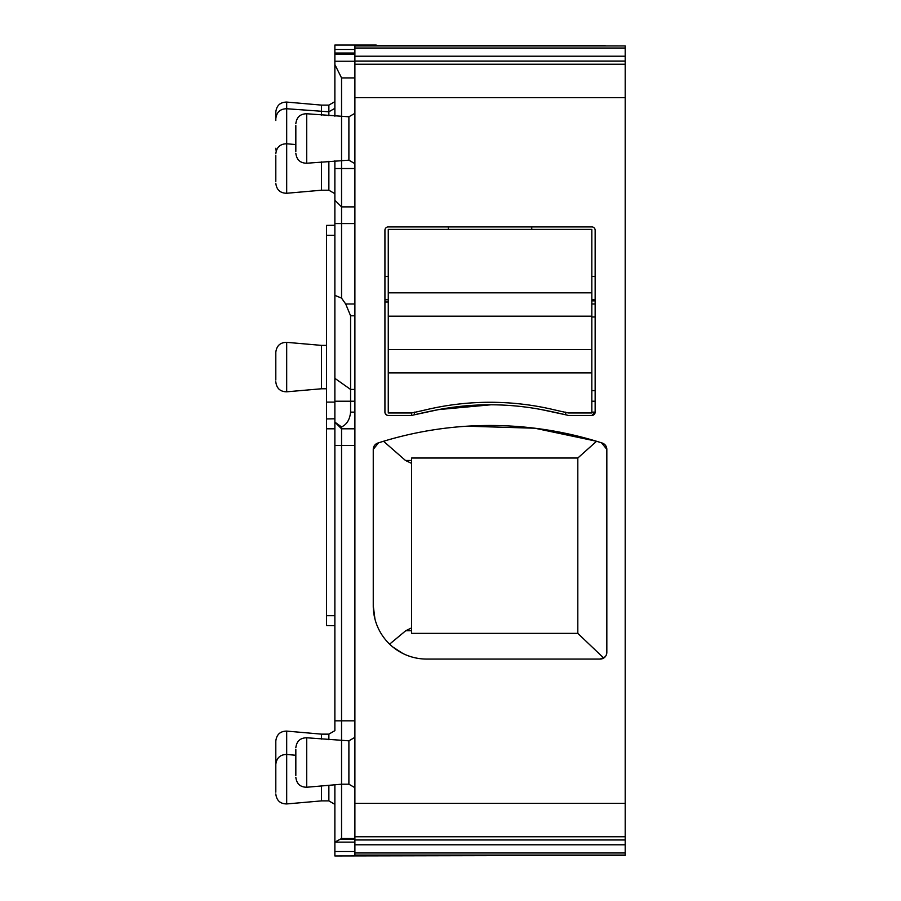 <?xml version="1.0" encoding="UTF-8"?>
<svg xmlns="http://www.w3.org/2000/svg" width="901" height="901" viewBox="0 0 901 901"><rect width="100%" height="100%" fill="white"/><g stroke="black" fill="none" stroke-linecap="round" stroke-linejoin="round"><path stroke-width="1.35" d="M354.893 45.94L625.193 45.94L354.893 45.591L354.893 836.759L625.193 836.759L625.193 839.957L354.893 839.957L354.893 855.409L625.193 855.409L625.193 839.957M625.193 45.94L625.193 836.759M373.251 605.675L373.251 449.385A6.679 6.679 0 0 1 377.879 443.033A367.079 367.079 0 0 1 602.206 443.033A6.679 6.679 0 0 1 606.835 449.385L606.835 652.392A6.679 6.679 0 0 1 600.167 659.07L426.635 659.07A53.396 53.396 0 0 1 373.251 605.675L374.951 619.055M411.622 412.962A507.229 507.229 0 0 0 426.286 409.718A276.979 276.979 0 0 1 553.811 409.718A507.229 507.229 0 0 0 568.463 412.962L591.822 412.962L591.822 372.913L388.263 372.913L388.263 412.962L411.622 412.962L411.622 415.462L388.263 415.462A3.334 3.334 0 0 1 384.93 412.129L384.93 230.251A3.334 3.334 0 0 1 388.263 226.917L591.822 226.917A3.334 3.334 0 0 1 595.156 230.251L595.156 412.129A3.334 3.334 0 0 1 591.822 415.462L568.463 415.462L565.794 414.809L565.659 412.129M414.415 412.376L414.291 414.809L411.622 415.462A507.229 507.229 0 0 1 438.697 409.583A276.979 276.979 0 0 1 541.388 409.583A507.229 507.229 0 0 1 568.463 415.462M354.893 737.356L348.89 740.825L348.89 784.208L341.547 784.208L341.547 428.808L334.868 422.13L341.547 426.95C346.829 424.461 349.847 419.528 350.579 412.129L350.579 389.435L334.868 378.33L334.868 295.348L341.547 298.118L341.547 77.925L334.868 64.579L334.868 53.046L354.893 53.046M348.89 740.825L306.712 737.773L306.712 787.249L341.547 784.208L341.547 838.527L334.868 842.12L334.868 784.794M341.547 838.527L354.893 838.527M354.893 836.759L354.893 839.957M600.167 659.07L605.202 656.773M606.294 655.05L606.835 652.392M606.835 449.385L601.553 442.819M373.251 449.385L378.533 442.819M596.383 441.22L534.856 428.223L467 426.196M402.826 653.462L392.791 646.963M414.437 412.129L414.291 414.809L438.697 409.583L490.955 404.786M541.388 409.583L565.794 414.809L565.67 412.376M591.822 415.462L595.156 412.129L591.822 412.129M385.076 413.108L386.844 415.147M386.968 415.203L388.263 415.462M354.893 842.131L334.868 842.131L334.868 855.95L605.168 855.409M605.168 45.591L411.622 45.591M354.893 61.234L334.868 61.234L354.893 61.257M334.868 422.13L334.868 730.688M334.868 378.33L334.868 422.085M354.893 206.881L341.547 206.881L334.868 200.202L334.868 295.348M334.868 200.202L334.868 160.761M334.868 64.579L334.868 116.206M375.3 45.591L375.3 45.05A6.679 6.679 0 0 1 377.947 45.591A6.679 6.679 0 0 0 375.3 45.05L334.868 45.05L334.868 53.046M341.547 426.95L341.547 428.808L354.893 428.808M354.893 389.435L350.579 389.435L350.579 315.778L345.691 303.986L354.893 303.986M341.547 298.118L345.691 303.986M354.893 113.323L348.89 116.792L348.89 160.175L354.893 163.644M603.715 658.045L577.811 633.369L411.622 633.369L411.622 458.023L577.811 458.023L596.575 441.265M411.622 627.884L405.72 630.745L389.615 644.147M577.811 633.369L577.811 458.023M411.622 463.396L405.484 460.467L383.522 441.265M388.263 302.004L384.93 302.004M595.156 300.866L591.822 300.866M531.759 229.417L531.759 226.917M448.326 229.417L448.326 226.917M406.621 45.591L393.275 45.591M326.534 225.396L334.868 225.25L326.534 225.396L326.534 235.262L334.868 235.262M334.868 625.699L326.534 625.553L326.534 418.942L334.868 418.796L326.534 418.942L326.534 235.262M328.865 785.312L328.865 800.888L334.868 804.356M334.868 730.677L328.865 734.146L328.865 739.71M334.868 101.644L328.865 105.113L328.865 115.688M328.865 161.29L328.865 190.212L334.868 193.681M326.534 625.553L326.534 615.541M326.534 532.401L326.534 542.413M328.865 800.888L321.522 800.888L321.522 785.954M321.522 739.068L321.522 734.146L286.687 731.094C280.222 731.207 276.596 734.529 275.807 741.072L275.807 766.244L275.807 741.072M326.534 388.77L321.522 388.77L321.522 345.387L286.687 342.335C280.222 342.436 276.596 345.759 275.807 352.302L275.807 354.116M321.522 115.046L321.522 105.113L286.687 102.072C280.222 102.173 276.596 105.496 275.807 112.039L275.807 113.853M328.865 190.212L321.522 190.212L321.522 161.932M295.832 151.447L295.832 125.532M295.832 775.468L295.832 749.553M275.807 792.159L275.807 766.244M275.807 380.031L275.807 352.302M275.807 120.52L275.807 112.039M275.807 181.484L275.807 155.558M591.822 372.913L591.822 349.554L388.263 349.554L388.263 372.913M388.263 349.554L388.263 316.183L591.822 316.183L591.822 349.554M591.822 316.183L591.822 229.417L388.263 229.417L388.263 316.183M354.893 803.388L625.193 803.388M354.893 97.612L625.193 97.612M354.893 61.043L625.193 61.043M354.893 56.211L625.193 56.211M354.893 48.035L625.193 48.035M334.868 54.42L354.893 54.42M340.589 839.405L354.893 839.405M354.893 855.06L625.193 855.06M625.193 852.965L354.893 852.965M625.193 844.789L354.893 844.789M354.893 77.925L341.547 77.925M334.868 720.823L354.893 720.823M334.868 445.499L354.893 445.499M350.579 412.129L354.893 412.129M334.868 401.227L354.893 401.227M350.579 315.778L354.893 315.778M334.868 223.561L354.893 223.561M334.868 168.521L354.893 168.521M405.72 630.745L411.622 630.745M405.484 460.467L411.622 460.467M595.156 299.751L591.822 299.751M388.263 299.751L384.93 299.751M384.93 276.427L388.263 276.427M591.822 276.427L595.156 276.427M595.156 401.227L591.822 401.227M591.822 390.606L595.156 390.606M595.156 316.961L591.822 316.961M591.822 303.986L595.156 303.986M334.868 851.524L354.893 851.524M334.868 49.476L354.893 49.476M334.868 402.116L326.534 402.116M326.534 428.808L334.868 428.808M326.534 615.687L334.868 615.687M375.3 45.05A6.679 6.679 0 0 1 377.947 45.591M348.89 160.175L306.712 163.227L306.712 113.751C300.247 113.853 296.62 117.175 295.832 123.719M321.522 800.888L286.687 803.94L286.687 731.094M321.522 388.77L286.687 391.811L286.687 342.335M321.522 190.212L286.687 193.264L286.687 102.072M591.822 292.825L388.263 292.825M354.893 64.241L625.193 64.241M348.89 784.208L354.893 787.677M275.807 118.718C276.596 112.174 280.222 108.841 286.687 108.739L328.865 111.792L334.868 108.323M348.89 116.792L306.712 113.751M328.865 734.146L321.522 734.146M326.534 345.387L321.522 345.387M328.865 105.113L321.522 105.113M295.832 755.263L286.687 754.464C280.222 754.565 276.596 757.887 275.807 764.431M295.832 144.577L286.687 143.777C280.222 143.878 276.596 147.212 275.807 153.756M306.712 163.227C300.247 163.126 296.62 159.804 295.832 153.249M306.712 787.249C300.247 787.147 296.62 783.825 295.832 777.281M306.712 737.773C300.247 737.874 296.62 741.196 295.832 747.751M286.687 803.94C280.222 803.838 276.596 800.516 275.807 793.961M286.687 391.811C280.222 391.71 276.596 388.387 275.807 381.844M276.19 150.996L275.807 148.248M286.687 193.264C280.222 193.152 276.596 189.829 275.807 183.286"/></g></svg>
